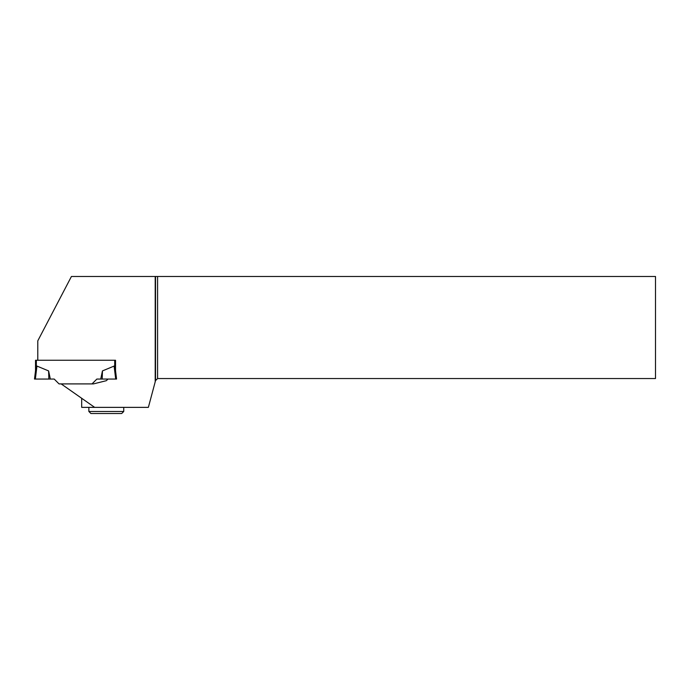 <?xml version="1.0" encoding="UTF-8"?>
<svg xmlns="http://www.w3.org/2000/svg" width="690" height="690" viewBox="0 0 690 690"><rect width="100%" height="100%" fill="white"/><g stroke="black" fill="none" stroke-linecap="round" stroke-linejoin="round"><path stroke-width="1.03" d="M155.207 276.483L155.207 381.829L155.543 380.595L157.596 378.543L655.5 378.543L655.5 276.483L71.424 276.483L37.786 340.843L37.786 360.258L35.526 360.258L35.526 370.703M37.786 360.258L115.532 360.258L114.713 360.258L114.713 367.184L114.109 366.071L102.448 370.918L102.198 379.052L115.704 379.052L114.109 366.071L115.428 369.797L116.558 379.052L115.704 379.052M36.346 360.258L36.346 367.184L36.95 366.071L35.639 369.797L34.5 379.052L35.639 369.797M115.532 360.258L115.532 370.703L115.532 360.258M48.611 370.918L36.95 366.071L35.354 379.052L50.327 379.052L48.611 370.918L48.861 379.052M107.994 379.052L106.364 380.682L93.443 383.907L59.047 383.907L54.191 379.052L34.5 379.052M92.02 383.907L96.867 379.052L100.74 379.052L102.448 370.918M100.74 379.052L102.198 379.052M81.687 398.285L81.687 407.367L148.367 407.367L155.207 381.829M94.659 407.367L61.151 383.907M157.596 276.483L157.596 378.543M155.543 276.483L155.543 380.595M123.743 411.473L121.69 413.517L90.916 413.517L88.863 411.473L123.743 411.473L123.743 407.367M88.863 411.473L88.863 407.367"/></g></svg>
